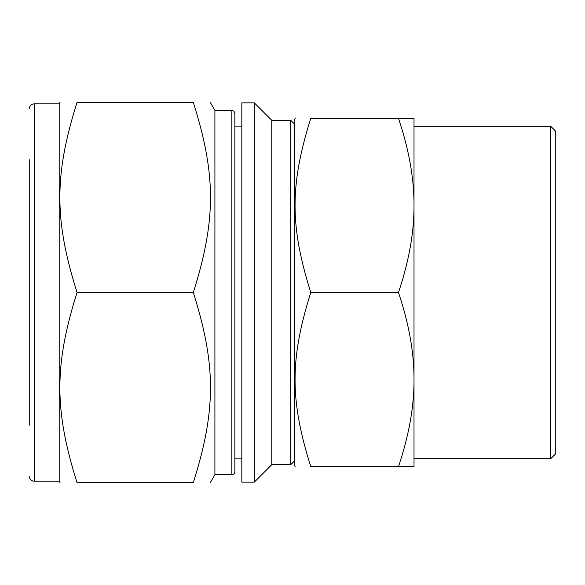 <?xml version="1.0" encoding="UTF-8"?>
<svg xmlns="http://www.w3.org/2000/svg" width="585" height="585" viewBox="0 0 585 585"><rect width="100%" height="100%" fill="white"/><g stroke="black" fill="none" stroke-linecap="round" stroke-linejoin="round"><path stroke-width="0.88" d="M193.313 292.5C216.194 219.792 216.194 175.061 193.313 102.353C216.194 102.353 216.194 102.353 193.313 102.353C216.194 102.353 216.194 102.353 193.313 102.353L77.044 102.353C54.156 102.353 54.156 102.353 77.044 102.353C54.156 102.353 54.156 102.353 77.044 102.353C54.156 175.061 54.156 219.792 77.044 292.5L193.313 292.5C216.194 365.208 216.194 409.939 193.313 482.647L77.044 482.647C54.156 409.939 54.156 365.208 77.044 292.5M193.313 482.647C216.194 482.647 216.194 482.647 193.313 482.647C216.194 482.647 216.194 482.647 193.313 482.647M77.044 482.647C54.156 482.647 54.156 482.647 77.044 482.647C54.156 482.647 54.156 482.647 77.044 482.647M241.832 102.85L241.832 482.15L254.307 482.15L254.307 102.85L241.832 102.85M254.307 102.85L271.776 120.32L271.776 464.68L254.307 482.15M271.776 120.32L290.738 120.32L290.738 464.68L271.776 464.68M29.25 159.749L29.25 425.251M29.25 108.839C29.542 105.812 31.21 104.145 34.237 103.852L34.237 481.148A4.987 4.987 0 0 1 29.25 476.161M34.237 103.852L59.195 103.852L59.195 481.148L60.058 482.647M210.293 102.353L214.907 110.338L214.907 474.662L210.293 482.647M234.87 113.329L234.87 471.671A2.991 2.991 0 0 1 231.872 474.662L231.872 110.338L233.978 111.201L234.87 113.329M241.832 126.111L234.87 126.111L234.87 458.889L241.832 458.889M398.458 466.676L310.789 466.676C289.831 466.676 289.831 466.676 310.789 466.676C289.831 466.676 289.831 466.676 310.789 466.676C289.831 400.074 289.831 359.102 310.789 292.5C289.831 225.898 289.831 184.926 310.789 118.324L398.458 118.324C408.937 149.482 414.122 178.513 414.012 205.408C414.122 232.311 408.937 261.341 398.458 292.5C408.937 323.659 414.122 352.689 414.012 379.592C414.122 406.487 408.937 435.518 398.458 466.676L414.012 466.676L414.012 379.592L414.012 458.691L550.763 458.691L550.763 126.309L414.012 126.309L414.012 379.592M398.458 292.5L310.789 292.5M310.789 118.324C289.831 118.324 289.831 118.324 310.789 118.324C289.831 118.324 289.831 118.324 310.789 118.324M414.012 205.408L414.012 118.324L398.458 118.324M295.235 118.324L294.73 119.186L294.73 465.814L295.235 466.676M550.763 126.309L555.75 131.296L555.75 453.704L550.763 458.691M294.73 124.312L290.738 120.32M294.73 460.688L290.738 464.68M34.237 481.148L59.195 481.148M59.195 103.852L60.058 102.353M214.907 474.662L231.872 474.662M214.907 110.338L231.872 110.338"/></g></svg>
